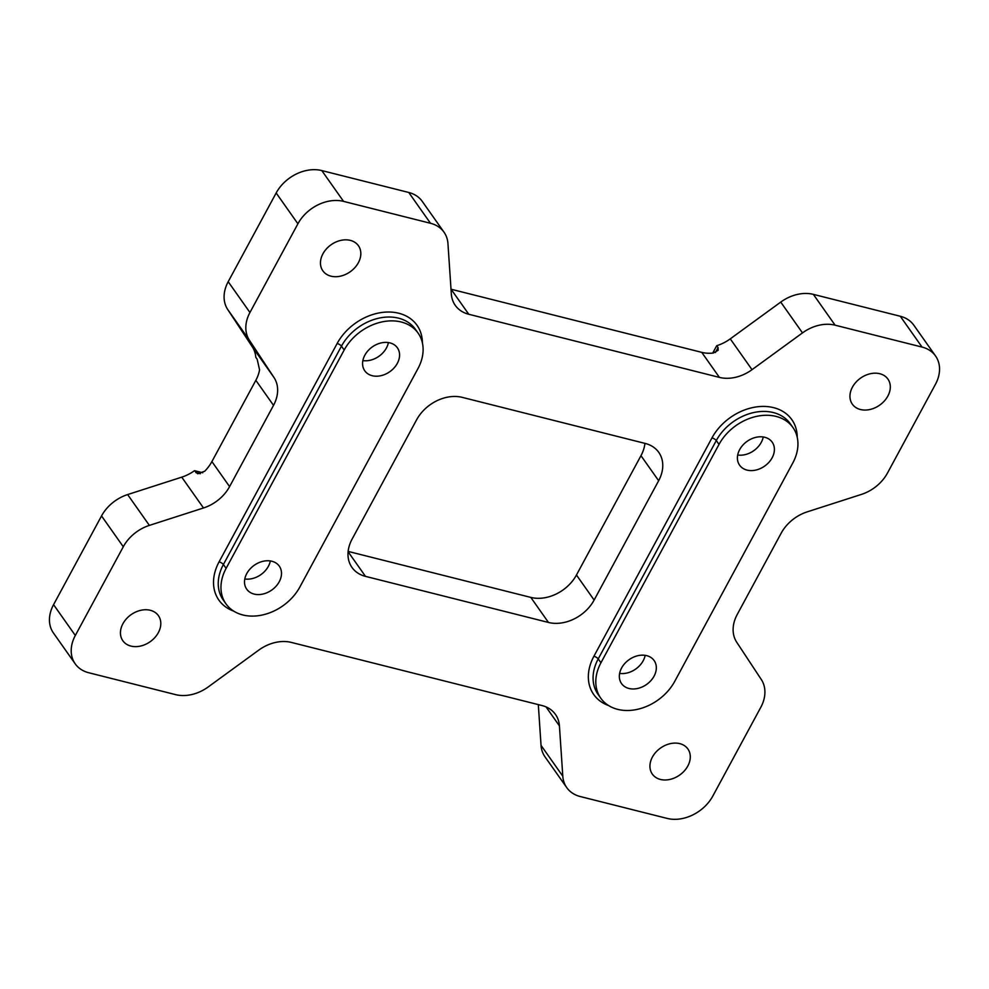 <?xml version="1.0" encoding="UTF-8"?>
<svg xmlns="http://www.w3.org/2000/svg" width="989" height="989" viewBox="0 0 989 989"><rect width="100%" height="100%" fill="white"/><g stroke="black" fill="none" stroke-linecap="round" stroke-linejoin="round"><path stroke-width="1.48" d="M254.124 594.08A19.953 15.169 -35.2 0 1 246.706 589.172A19.953 15.169 -35.2 0 1 249.97 569.071A19.953 15.169 -35.2 0 1 271.876 561.258A19.953 15.169 -35.2 0 1 279.306 566.165A19.953 15.169 -35.2 0 1 276.03 586.267A19.953 15.169 -35.2 0 1 254.124 594.08M372.198 375.709A19.953 15.169 -35.2 0 1 364.768 370.801A19.953 15.169 -35.2 0 1 368.044 350.699A19.953 15.169 -35.2 0 1 389.95 342.886A19.953 15.169 -35.2 0 1 397.38 347.794A19.953 15.169 -35.2 0 1 394.104 367.896A19.953 15.169 -35.2 0 1 372.198 375.709M747.041 470.109A19.953 15.169 -35.2 0 1 739.611 465.201A19.953 15.169 -35.2 0 1 742.875 445.099A19.953 15.169 -35.2 0 1 764.781 437.286A19.953 15.169 -35.2 0 1 772.211 442.194A19.953 15.169 -35.2 0 1 768.935 462.296A19.953 15.169 -35.2 0 1 747.041 470.109M628.967 688.48A19.953 15.169 -35.2 0 1 621.537 683.572A19.953 15.169 -35.2 0 1 624.801 663.471A19.953 15.169 -35.2 0 1 646.707 655.658A19.953 15.169 -35.2 0 1 654.137 660.565A19.953 15.169 -35.2 0 1 650.861 680.667A19.953 15.169 -35.2 0 1 628.967 688.48M719.015 444.407A45.346 34.467 -35.2 0 1 776.068 416.406A45.346 34.467 -35.2 0 1 792.955 427.545A45.346 34.467 -35.2 0 1 792.795 462.988L674.733 681.359A45.346 34.467 -35.2 0 1 637.67 709.286A45.346 34.467 -35.2 0 1 600.793 698.222A45.346 34.467 -35.2 0 1 600.941 662.778L719.015 444.407L716.296 440.55L598.221 658.921A45.346 34.467 144.8 0 0 598.073 694.365L600.793 698.222M401.237 322.006A45.346 34.467 144.8 0 0 344.184 350.007L226.11 568.378A45.346 34.467 144.8 0 0 225.949 603.822A45.346 34.467 144.8 0 0 262.839 614.886A45.346 34.467 144.8 0 0 299.89 586.959L417.964 368.588A45.346 34.467 144.8 0 0 418.124 333.145A45.346 34.467 144.8 0 0 401.237 322.006M879.802 373.718A21.77 16.541 144.8 0 0 855.918 382.249A21.77 16.541 144.8 0 0 852.345 404.18A21.77 16.541 144.8 0 0 860.455 409.52A21.77 16.541 144.8 0 0 884.339 401.002A21.77 16.541 144.8 0 0 887.912 379.071A21.77 16.541 144.8 0 0 879.802 373.718M679.789 743.641A21.77 16.541 144.8 0 0 655.892 752.159A21.77 16.541 144.8 0 0 652.332 774.09A21.77 16.541 144.8 0 0 660.429 779.443A21.77 16.541 144.8 0 0 684.326 770.913A21.77 16.541 144.8 0 0 687.899 748.994A21.77 16.541 144.8 0 0 679.789 743.641M150.303 610.287A21.77 16.541 144.8 0 0 126.407 618.817A21.77 16.541 144.8 0 0 122.846 640.748A21.77 16.541 144.8 0 0 130.944 646.089A21.77 16.541 144.8 0 0 154.84 637.571A21.77 16.541 144.8 0 0 158.401 615.64A21.77 16.541 144.8 0 0 150.303 610.287M350.316 240.376A21.77 16.541 144.8 0 0 326.419 248.894A21.77 16.541 144.8 0 0 322.859 270.825A21.77 16.541 144.8 0 0 330.956 276.166A21.77 16.541 144.8 0 0 354.853 267.648A21.77 16.541 144.8 0 0 358.426 245.717A21.77 16.541 144.8 0 0 350.316 240.376M127.63 494.574L149.376 525.394A36.284 27.581 144.8 0 0 123.291 546.756L101.533 515.937A36.284 27.581 -35.2 0 1 127.63 494.574L181.741 477.155A36.284 27.581 144.8 0 0 194.512 470.677L202.757 472.754M75.201 663.829L53.443 633.009A36.284 27.581 -35.2 0 1 53.567 604.662L75.325 635.47A36.284 27.581 144.8 0 0 75.201 663.829A36.284 27.581 144.8 0 0 88.701 672.73L175.646 694.637A36.284 27.581 144.8 0 0 208.259 686.91L258.735 650.144A36.284 27.581 -35.2 0 1 291.347 642.417L541.984 705.54A36.284 27.581 -35.2 0 1 555.484 714.454A36.284 27.581 -35.2 0 1 559.428 725.877L562.803 776.204A36.284 27.581 144.8 0 0 566.746 787.615A36.284 27.581 144.8 0 0 580.246 796.528L667.192 818.422A36.284 27.581 144.8 0 0 712.834 796.021L760.801 707.308A36.284 27.581 144.8 0 0 761.295 679.505L736.743 642.269A36.284 27.581 -35.2 0 1 737.238 614.453L781.162 533.207A36.284 27.581 -35.2 0 1 807.259 511.845L861.37 494.426A36.284 27.581 144.8 0 0 887.467 473.063L935.433 384.338A36.284 27.581 144.8 0 0 935.557 355.991A36.284 27.581 144.8 0 0 922.045 347.077L835.099 325.183A36.284 27.581 144.8 0 0 802.487 332.897L780.741 302.09A36.284 27.581 -35.2 0 1 813.354 294.363L835.099 325.183M101.533 515.937L53.567 604.662M566.746 787.615L544.988 756.808A36.284 27.581 -35.2 0 1 541.045 745.385L562.803 776.204M538.313 704.625L541.045 745.385M252.257 346.731L274.015 377.551A36.284 27.581 -35.2 0 1 273.52 405.354L255.842 380.32A36.284 27.581 -35.2 0 0 259.563 369.799L257.165 359.242L255.805 357.313A36.284 27.581 144.8 0 0 252.257 346.731L227.705 309.495A36.284 27.581 -35.2 0 1 228.199 281.692L249.945 312.499A36.284 27.581 144.8 0 0 249.451 340.315L227.705 309.495M712.71 353.11L716.716 345.705L718.076 347.621L718.162 350.291L713.23 353.061A36.284 27.581 -35.2 0 1 701.733 352.356L451.095 289.233L468.774 314.267A36.284 27.581 -35.2 0 1 455.261 305.354A36.284 27.581 -35.2 0 1 451.33 293.943L447.955 243.615A36.284 27.581 144.8 0 0 444.012 232.192A36.284 27.581 144.8 0 0 430.499 223.279L343.566 201.385A36.284 27.581 144.8 0 0 297.912 223.786L276.166 192.979L228.199 281.692M276.166 192.979A36.284 27.581 -35.2 0 1 321.808 170.578L343.566 201.385M430.499 223.279L408.754 192.472L321.808 170.578M408.754 192.472A36.284 27.581 -35.2 0 1 422.254 201.385L444.012 232.192M716.716 345.705A36.284 27.581 144.8 0 0 730.265 338.856L780.741 302.09M922.045 347.077L900.299 316.27L813.354 294.363M900.299 316.27A36.284 27.581 -35.2 0 1 913.799 325.171L935.557 355.991M644.939 443.369A36.284 27.581 -35.2 0 1 640.971 455.682L576.451 575.017L594.129 600.051L658.649 480.716A36.284 27.581 -35.2 0 0 658.773 452.369A36.284 27.581 -35.2 0 0 645.261 443.455L462.271 397.368A36.284 27.581 -35.2 0 0 416.629 419.769L352.109 539.092A36.284 27.581 -35.2 0 0 351.985 567.451A36.284 27.581 -35.2 0 0 365.485 576.364L548.475 622.452L530.809 597.405L348.14 551.405M594.129 600.051A36.284 27.581 -35.2 0 1 548.475 622.452M730.265 338.856L752.023 369.676L802.487 332.897M752.023 369.676A36.284 27.581 -35.2 0 1 719.411 377.39L701.733 352.356M468.774 314.267L719.411 377.39M297.912 223.786L249.945 312.499M274.015 377.551L249.451 340.315M255.842 380.32L211.906 461.579L229.584 486.613L273.52 405.354M229.584 486.613A36.284 27.581 -35.2 0 1 203.499 507.975L181.741 477.155M149.376 525.394L203.499 507.975M123.291 546.756L75.325 635.47M645.162 655.348A19.953 15.169 -35.2 0 1 619.633 673.385M763.236 436.977A19.953 15.169 -35.2 0 1 737.707 455.014M388.405 342.577A19.953 15.169 -35.2 0 1 362.864 360.602M270.331 560.948A19.953 15.169 -35.2 0 1 244.79 578.973M576.451 575.017A36.284 27.581 -35.2 0 1 530.809 597.405M211.906 461.579A36.284 27.581 -35.2 0 1 204.723 471.221L197.676 473.768L194.512 470.677M792.955 427.545L790.236 423.7A45.346 34.467 144.8 0 0 773.349 412.561A45.346 34.467 144.8 0 0 716.296 440.55A3.622 1.286 -151.6 0 0 711.981 437.892A48.98 37.223 -35.2 0 1 763.014 406.417A48.98 37.223 -35.2 0 1 797.233 437.311M418.124 333.145L415.405 329.3A45.346 34.467 144.8 0 0 398.518 318.161A45.346 34.467 144.8 0 0 341.465 346.15L223.39 564.521A45.346 34.467 144.8 0 0 223.23 599.964L225.949 603.822M344.184 350.007L341.465 346.15A3.622 1.286 28.4 0 0 337.15 343.492A48.98 37.223 -35.2 0 1 388.17 312.017A48.98 37.223 -35.2 0 1 422.402 342.911M608.544 705.528A48.98 37.223 -35.2 0 1 593.907 656.263L711.981 437.892M233.713 611.128A48.98 37.223 -35.2 0 1 219.076 561.863L337.15 343.492M559.428 725.877L546.052 706.925M658.649 480.716L640.971 455.682M348.103 551.738L365.485 576.364M226.11 568.378L223.39 564.521A3.622 1.286 28.4 0 0 219.076 561.863M600.941 662.778L598.221 658.921A3.622 1.286 -151.6 0 0 593.907 656.263M715.418 352.517L718.076 347.621M195.871 472.606L200.347 473.731"/></g></svg>

